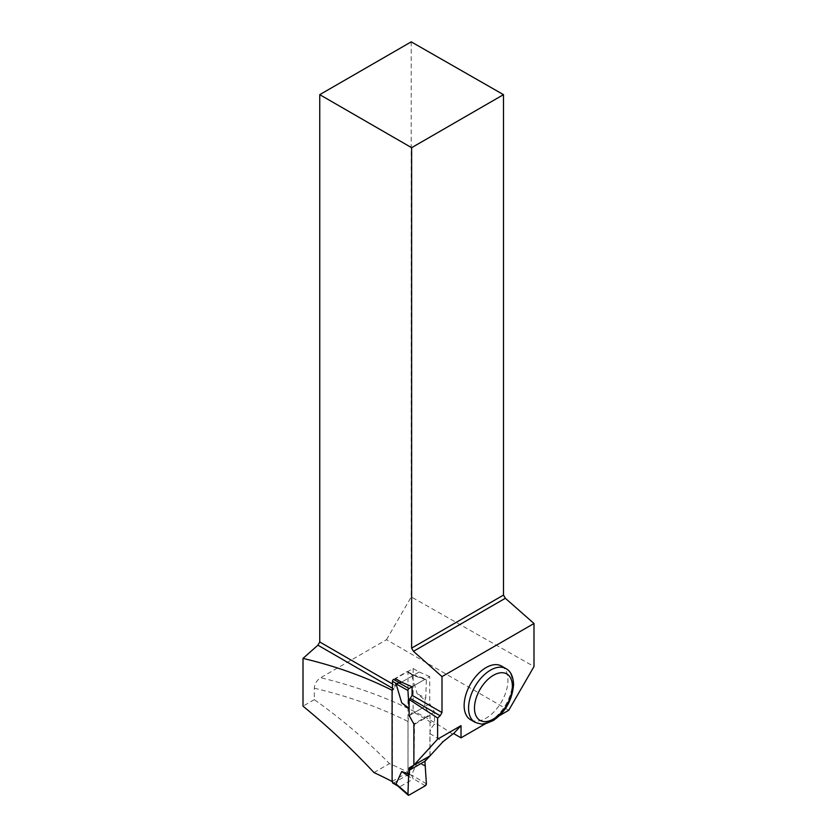 <?xml version="1.0" encoding="UTF-8"?>
<svg xmlns="http://www.w3.org/2000/svg" width="837" height="837" viewBox="0 0 837 837"><rect width="100%" height="100%" fill="white"/><g stroke="black" fill="none" stroke-linecap="round" stroke-linejoin="round"><path stroke-width="0.63" stroke-dasharray="4.18 3.14" d="M392.804 783.097A1.569 0.9 120 0 0 393.589 783.013L406.876 775.344A1.569 0.9 120 0 0 407.985 773.419L407.985 672.352A1.569 0.9 120 0 0 407.661 671.64A1.569 0.9 120 0 0 406.876 671.713L413.269 675.124L411.563 674.873L417.203 693.821L424.914 700.15L424.914 706.522L430.03 715.373L430.03 755.853L424.914 758.803L424.914 761.272L424.914 758.803L414.085 765.049L424.914 758.803M424.914 765.175L417.203 762.591L411.563 775.031L413.279 779.038L399.981 786.707L397.209 785.42M413.269 675.124L425.29 679.142A1.569 0.9 -60 0 1 425.97 679.016A1.569 0.9 -60 0 1 426.389 679.843L425.719 698.079L417.203 693.821M393.589 679.393L406.876 671.713M413.279 675.407L401.551 682.176L419.191 671.996L413.112 668.491L395.482 678.671L395.482 685.712L393.631 688.903L392.48 688.244M392.48 689.929L392.48 781.256M409.408 767.759L409.408 770.092M409.126 708.709L409.408 715.478L414.514 724.329L414.085 765.049M426.389 783.777L411.563 775.031M425.719 766.315L417.203 762.591M425.29 785.755L413.269 778.661M409.031 795.129L399.406 786.665M426.389 679.843L411.563 674.873M409.408 715.478L424.914 706.522M425.719 698.079L424.914 700.15M425.196 761.115L425.196 758.646L429.925 755.905L429.925 733.589C430.124 730.031 431.651 726.934 434.497 724.298L434.497 712.036L429.716 703.75L429.716 676.589L412.086 686.769L425.29 679.142M414.514 724.329L430.03 715.373M373.993 772.572L389.487 763.626A337.782 195.021 0 0 1 408.017 772.289L408.017 721.546C408.268 717.686 409.963 714.453 413.112 711.837L434.497 724.298M392.093 781.486L408.017 772.289M508.75 710.268L386.506 639.698L320.697 677.698C316.93 680.157 314.796 683.662 314.304 688.213L314.304 699.648C341.182 718.659 366.25 739.992 389.487 763.626M392.48 683.975L395.482 685.712M314.304 699.648L303.004 706.166M411.218 41.85L411.218 596.896L533.996 666.545M386.506 639.698L411.218 596.896M501.52 666.074A30.969 17.88 -60 0 1 501.52 701.835A30.969 17.88 -60 0 1 470.551 719.715M485.429 723.733L499.522 715.604M429.716 703.75L409.126 715.635M434.497 712.036L413.876 723.942M429.925 755.905L413.876 765.175M425.196 758.646L409.126 767.916M429.716 676.589L419.191 671.996M413.112 668.491L413.112 711.837M407.985 773.419L411.93 775.7M407.985 672.352L411.93 674.632M406.876 775.344L413.279 779.038M393.589 783.013L399.981 786.707M314.304 688.213A337.782 195.021 180 0 1 408.017 721.546M429.925 733.589A337.782 195.021 180 0 1 442.867 741.823M452.587 734.164A346.141 199.844 0 0 0 320.697 677.698M505.956 668.627A30.969 17.88 -60 0 1 512.37 682.814A30.969 17.88 -60 0 1 498.852 713.982A30.969 17.88 -60 0 1 474.987 722.279M407.661 671.64L412.903 674.664M412.714 674.58L425.97 679.016"/><path stroke-width="1.26" d="M396.058 783.987L409.031 795.129L425.29 785.755L426.389 783.777L424.914 761.272L426.389 783.777A1.569 0.9 120 0 1 425.29 785.755L409.031 795.129A1.569 0.9 -60 0 1 408.163 795.15A1.569 0.9 -60 0 1 407.933 794.439L408.602 776.192L409.408 774.131L401.697 771.547L396.058 783.987L397.209 785.42M395.482 678.671L401.551 682.176L396.058 683.829L401.697 702.777L409.126 708.876M399.981 683.086L393.589 679.393A1.569 0.9 120 0 0 392.48 681.308L392.48 689.929M392.48 781.256L392.48 782.375A1.569 0.9 120 0 0 392.804 783.097L397.648 785.891M407.933 794.439L408.602 776.192L409.408 770.228L409.408 774.131M414.085 765.049L409.408 767.759L414.085 765.049L409.408 767.759L409.408 770.092M414.514 764.809L430.03 755.853M409.126 708.709L407.933 690.494A1.569 0.9 120 0 1 409.031 688.527L412.086 686.769L412.086 695.296L441.999 712.559L441.999 676.61L413.468 651.322L505.339 598.277L503.487 595.086L503.487 94.654L411.218 41.85L319.755 94.654L411.626 147.689L503.487 94.654M409.031 688.527L399.406 683.118M408.602 776.192L401.697 771.547M407.933 690.494L396.058 683.829M408.602 707.966L401.697 702.777M392.093 690.274L392.093 781.486A446.676 257.89 0 0 0 373.993 772.572C351.822 748.885 328.156 726.746 303.004 706.166L303.004 658.405C335.229 665.99 364.922 676.62 392.093 690.274L393.631 688.903M485.429 723.733L461.02 737.826L461.02 725.637L437.625 739.144L409.126 770.385L409.126 767.916L413.876 765.175L413.876 723.942L409.126 715.635L409.126 699.47L437.625 718L440.147 715.761L410.235 698.487L412.086 695.296M437.625 739.144L437.625 718M461.02 737.826L453.623 733.568L452.587 734.164L442.867 741.823L425.196 761.115L409.126 770.385M401.551 682.176L412.086 686.769M411.626 147.689L411.626 648.12L413.468 651.322M319.755 94.654L319.755 641.989L392.48 683.975M392.48 688.244L317.914 645.191L319.755 641.989M441.999 712.559L440.147 715.761M317.914 645.191L303.004 658.405M410.235 698.487L409.126 699.47M464.137 705.539A30.969 17.88 -60 0 1 477.655 674.371A30.969 17.88 -60 0 1 501.52 666.074L505.956 668.627A30.969 17.88 -60 0 0 482.091 676.934A30.969 17.88 -60 0 0 468.563 708.102A30.969 17.88 -60 0 0 474.987 722.279L470.551 719.715A30.969 17.88 -60 0 1 464.137 705.539M499.522 715.604L508.75 710.268L533.996 666.545L533.996 623.502L441.999 676.61M505.339 598.277L533.996 623.502M411.626 648.12L503.487 595.086M453.623 733.568L461.02 725.637M392.48 681.308L396.424 683.588M392.48 782.375L396.424 784.656M512.37 686.225A26.794 15.474 120 0 0 483.953 683.683A26.794 15.474 120 0 0 483.953 721.578A26.794 15.474 120 0 0 512.37 686.225M397.209 785.504L408.163 795.15M474.987 722.279C480.794 724.225 484.299 724.706 485.491 723.723L493.15 720.594C505.402 712.214 512.213 700.182 513.594 684.52C513.175 676.369 510.633 671.075 505.956 668.627"/></g></svg>
